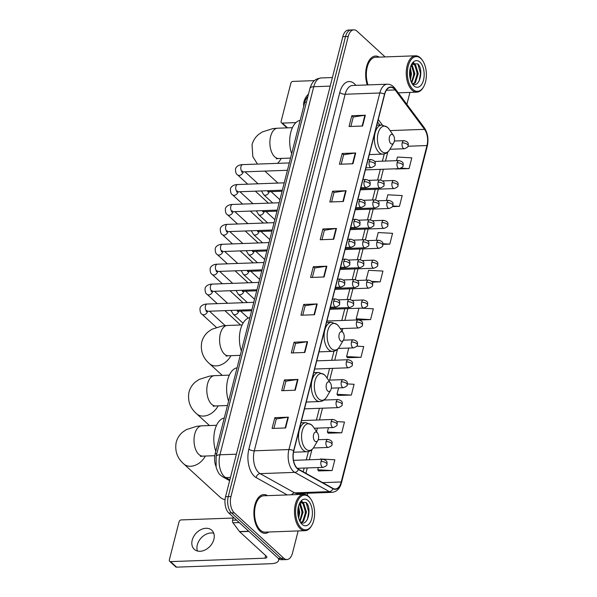 <?xml version="1.0" encoding="UTF-8"?>
<svg xmlns="http://www.w3.org/2000/svg" width="597" height="597" viewBox="0 0 597 597"><rect width="100%" height="100%" fill="white"/><g stroke="black" fill="none" stroke-linecap="round" stroke-linejoin="round"><path stroke-width="0.9" d="M215.868 466.048A12.127 6.619 -92.1 0 1 215.166 453.772L304.768 102.244A12.127 6.619 -92.1 0 1 307.821 96.714M385.095 56.909L357.028 31.186A12.127 6.619 87.9 0 0 353.834 29.85L348.424 30.044A12.127 6.619 87.9 0 0 342.827 36.633L225.554 496.719A12.127 6.619 87.9 0 0 228.838 513.039L278.336 558.404A12.127 6.619 87.9 0 0 281.523 559.74L284.232 559.643A12.127 6.619 87.9 0 1 281.038 558.307A12.127 6.619 87.9 0 0 284.232 559.643L286.941 559.546A12.127 6.619 87.9 0 0 292.53 552.956L298.149 530.934M353.834 29.85A12.127 6.619 87.9 0 0 348.245 36.432L230.964 496.525A12.127 6.619 87.9 0 0 234.255 512.838L231.546 512.942L281.038 558.307L231.546 512.942A12.127 6.619 87.9 0 1 228.263 496.622A12.127 6.619 87.9 0 0 231.546 512.942L228.838 513.039M348.245 36.432L345.536 36.536L228.263 496.622L345.536 36.536A12.127 6.619 87.9 0 1 351.133 29.947A12.127 6.619 87.9 0 0 345.536 36.536L342.827 36.633M260.098 531.211A19.402 10.597 87.9 0 0 265.202 533.345A19.402 10.597 87.9 0 0 268.844 532.002A19.402 10.597 87.9 0 1 265.202 533.345A19.402 10.597 87.9 0 1 260.098 531.211A19.402 10.597 87.9 0 1 254.061 509.592A19.402 10.597 87.9 0 1 263.792 494.57A19.402 10.597 87.9 0 0 254.061 509.592A19.402 10.597 87.9 0 0 260.098 531.211M297.299 468.317A12.933 7.06 -92.1 0 1 293.791 450.914L384.677 94.348A12.933 7.06 -92.1 0 1 390.647 87.319A12.933 7.06 -92.1 0 1 395.124 89.946L424.542 129.34A12.933 7.06 -92.1 0 1 426.974 145.549L341.223 481.966A12.933 7.06 -92.1 0 1 335.26 488.988A12.933 7.06 -92.1 0 1 333.022 488.413L298.463 469.167A12.933 7.06 -92.1 0 1 297.299 468.317M297.224 468.608A13.261 7.239 87.9 0 0 298.418 469.481L332.977 488.719A13.261 7.239 87.9 0 0 341.387 482.107L427.139 145.698A13.261 7.239 87.9 0 0 424.646 129.086L395.221 89.684A13.261 7.239 87.9 0 0 384.52 94.199L293.627 450.765A13.261 7.239 87.9 0 0 297.224 468.608M350.849 126.452L353.252 116.997L364.886 115.281A3.231 1.284 14.3 0 1 365.334 115.236L351.797 115.728L349.051 126.512L362.588 126.019L365.334 115.236M353.245 117.057L351.797 115.728M341.223 164.19L343.633 154.742L355.267 153.019A3.231 1.284 14.3 0 1 355.715 152.981L342.178 153.474L339.432 164.257L352.969 163.765L355.715 152.981M343.618 154.795L342.178 153.474M331.604 201.935L334.014 192.48L345.648 190.764A3.231 1.284 14.3 0 1 346.096 190.719L332.559 191.212L329.813 201.995L343.342 201.502L346.096 190.719M333.999 192.54L332.559 191.212M321.984 239.673L324.395 230.226L336.029 228.502A3.231 1.284 14.3 0 1 336.477 228.464L322.94 228.957L320.193 239.74L333.723 239.248L336.477 228.464M324.38 230.278L322.94 228.957M273.881 428.385L276.292 418.937L287.926 417.213A3.231 1.284 14.3 0 1 288.373 417.176L274.836 417.669L272.09 428.452L285.62 427.959L288.373 417.176M276.277 418.99L274.836 417.669M283.508 390.639L285.911 381.192L297.545 379.468A3.231 1.284 14.3 0 1 297.993 379.431L284.456 379.923L281.709 390.707L295.246 390.214L297.993 379.431M285.903 381.244L284.456 379.923M293.127 352.902L295.53 343.454L307.164 341.73A3.231 1.284 14.3 0 1 307.612 341.685L294.075 342.185L291.329 352.969L304.866 352.469L307.612 341.685M295.522 343.506L294.075 342.185M302.746 315.156L305.157 305.709L316.791 303.985A3.231 1.284 14.3 0 1 317.231 303.948L303.701 304.44L300.948 315.223L314.485 314.731L317.231 303.948M305.142 305.761L303.701 304.44M312.365 277.418L314.776 267.971L326.41 266.247A3.231 1.284 14.3 0 1 326.85 266.202L313.321 266.695L310.567 277.478L324.104 276.986L326.85 266.202M314.761 268.023L313.321 266.695M267.523 495.644A19.402 10.597 87.9 0 0 263.792 494.57A19.402 10.597 87.9 0 1 267.523 495.644M379.296 57.125A19.402 10.597 87.9 0 0 375.573 56.043A19.402 10.597 87.9 0 0 367.282 84.938A19.402 10.597 87.9 0 1 375.573 56.043A19.402 10.597 87.9 0 1 379.296 57.125M234.255 512.838L283.747 558.21A12.127 6.619 87.9 0 0 286.941 559.546M307.224 495.316L307.761 493.226M406.878 104.371L409.811 92.863A12.127 6.619 87.9 0 0 409.915 92.408M382.893 244.36L389.819 244.106L392.565 233.323L378.207 232.546L376.229 240.322M392.408 206.622L399.438 206.361L402.191 195.577L387.834 194.809L386.378 200.495M395.557 168.981L409.057 168.623L411.811 157.839L397.453 157.063L396.527 160.668M347.461 357.685L360.961 357.334L363.707 346.551L356.767 346.17M337.835 395.43L351.342 395.072L354.088 384.289L347.35 383.923M328.216 433.168L341.715 432.818L344.469 422.034L336.745 421.616M318.597 470.914L332.096 470.555L334.85 459.772L320.485 458.996L320.395 459.369M372.229 282.135L380.199 281.851L382.946 271.068L368.588 270.292L366.073 280.15M359.484 319.992L370.58 319.589L373.326 308.806L361.14 308.149M358.916 308.231L356.222 318.813L357.073 319.932M370.58 319.589L356.222 318.813M348.767 348.058L346.603 356.558L347.558 357.819M360.961 357.334L346.603 356.558M338.618 387.878L336.977 394.296L337.939 395.557M351.342 395.072L336.977 394.296M328.462 427.706L327.357 432.041L328.32 433.303M341.715 432.818L327.357 432.041M318.313 467.533L317.738 469.779L318.701 471.048M332.096 470.555L317.738 469.779M380.199 281.851L371.692 281.388M389.819 244.106L382.856 243.733M399.438 206.361L392.729 206.002M409.057 168.623L401.05 168.19M197.435 551.009A12.933 9.537 132.5 0 1 197.308 544.86A12.933 9.537 132.5 0 1 213.726 533.24M192.204 540.173A12.933 9.537 -47.5 0 0 194.286 549.315A12.933 9.537 -47.5 0 0 205.331 549.852A12.933 9.537 -47.5 0 0 213.86 539.389A12.933 9.537 -47.5 0 0 211.771 530.248A12.933 9.537 -47.5 0 0 200.726 529.711A12.933 9.537 -47.5 0 0 192.204 540.173M233.367 517.181L232.576 520.263L236.569 520.121M278.5 558.553A16.164 6.418 14.3 0 1 278.635 560.329A16.164 6.418 14.3 0 1 271.016 563.71L176.615 567.15A2.022 1.492 132.5 0 1 175.705 566.844L169.667 561.307A2.022 1.492 -47.5 0 0 170.578 561.62L264.978 558.18A4.045 1.604 -165.7 0 0 266.889 557.337A4.045 1.604 -165.7 0 0 266.352 556.21L239.681 531.763A2.022 1.104 -92.1 0 1 239.516 531.576L232.957 522.793A2.022 1.104 -92.1 0 1 232.576 520.263M233.151 518.032L181.204 519.92A2.022 1.492 -47.5 0 0 179.055 521.778L169.347 559.882A2.022 1.492 -47.5 0 0 169.667 561.307M309.045 497.025A17.38 9.492 87.9 0 0 296.448 504.547A17.38 9.492 87.9 0 0 301.164 527.935A17.38 9.492 87.9 0 0 311.768 525.427A17.38 9.492 87.9 0 0 310.806 499.085A17.38 9.492 87.9 0 0 309.045 497.025M310.806 499.085L310.395 498.488A18.186 9.933 87.9 0 0 308.552 496.331A18.186 9.933 87.9 0 0 303.761 494.331A18.186 9.933 87.9 0 0 294.642 508.413A18.186 9.933 87.9 0 0 300.306 528.681A18.186 9.933 87.9 0 0 305.089 530.681A18.186 9.933 87.9 0 0 311.395 526.054L311.768 525.427M303.761 494.331L263.837 495.779A18.186 9.933 87.9 0 0 254.71 509.868A18.186 9.933 87.9 0 0 260.374 530.136A18.186 9.933 87.9 0 0 265.158 532.136L305.089 530.681M298.522 506.159L299.701 512.375L298.687 518.256M298.194 507.614L298.858 512.405L298.313 516.786M299.761 503.174L300.44 503.749L303.089 512.256L300.007 521.494M299.433 503.622L302.239 512.286L299.687 520.935M299.56 503.338L301.433 502.502L303.821 503.622L306.47 512.129L303.612 521.136L301.56 522.554M301.007 502.555L302.977 503.652L305.627 512.159L302.769 521.166L301.201 522.382M299.91 521.397A10.104 5.515 87.9 0 0 300.09 521.562C307.246 528.748 312.627 508.263 306.037 502.42L300.276 502.368M302.082 524.338A13.335 7.283 87.9 0 0 311.738 518.562A13.335 7.283 87.9 0 0 308.127 500.614A13.335 7.283 87.9 0 0 300.015 502.495A13.335 7.283 87.9 0 0 300.754 522.808A13.335 7.283 87.9 0 0 302.082 524.338M306.104 502.495L308.716 511.98L307.388 519.554M301.545 501.361L302.925 502.905M304.127 505.271L305.336 512.107L304.448 518.435M300.746 505.398L301.948 512.226L301.067 518.554M298.112 508.099L298.567 512.353L298.239 516.398M301.821 501.226L303.761 503.562M317.089 432.526A4.851 2.649 87.9 0 0 313.582 434.623A4.851 2.649 87.9 0 0 314.895 441.153A4.851 2.649 87.9 0 0 317.85 440.452A4.851 2.649 87.9 0 0 317.582 433.101A4.851 2.649 87.9 0 0 317.089 432.526M224.285 417.997A22.231 12.141 87.9 0 0 215.786 451.332M205.331 456.033A15.156 11.179 132.5 0 1 183.831 463.959L220.323 497.413A15.156 11.179 -47.5 0 0 225.054 499.607M329.88 382.349A4.851 2.649 87.9 0 0 326.372 384.446A4.851 2.649 87.9 0 0 327.686 390.975A4.851 2.649 87.9 0 0 330.641 390.274A4.851 2.649 87.9 0 0 330.372 382.923A4.851 2.649 87.9 0 0 329.88 382.349M237.076 367.819A22.231 12.141 87.9 0 0 228.576 401.154M342.671 332.171A4.851 2.649 87.9 0 0 339.163 334.268A4.851 2.649 87.9 0 0 340.477 340.797A4.851 2.649 87.9 0 0 343.432 340.096A4.851 2.649 87.9 0 0 343.163 332.745A4.851 2.649 87.9 0 0 342.671 332.171M249.867 317.641A22.231 12.141 87.9 0 0 241.367 350.969M392.953 134.907A4.851 2.649 87.9 0 0 389.438 137.004A4.851 2.649 87.9 0 0 390.759 143.534A4.851 2.649 87.9 0 0 393.714 142.832A4.851 2.649 87.9 0 0 393.445 135.482A4.851 2.649 87.9 0 0 392.953 134.907M300.149 120.378A22.231 12.141 87.9 0 0 291.649 153.705M308.492 94.072A12.933 9.537 -47.5 0 0 303.977 101.654A12.933 9.537 -47.5 0 0 303.731 106.326M314.507 80.617L292.985 81.401A2.022 1.492 -47.5 0 0 290.836 83.259L281.12 121.355A2.022 1.492 -47.5 0 0 281.448 122.788A2.022 1.492 -47.5 0 0 282.359 123.094L295.933 122.601M420.818 58.499A17.38 9.492 87.9 0 0 408.229 66.028A17.38 9.492 87.9 0 0 412.937 89.408A17.38 9.492 87.9 0 0 423.542 86.901A17.38 9.492 87.9 0 0 422.586 60.558A17.38 9.492 87.9 0 0 420.818 58.499M422.586 60.558L422.176 59.961A18.186 9.933 87.9 0 0 420.325 57.805A18.186 9.933 87.9 0 0 415.542 55.805A18.186 9.933 87.9 0 0 406.415 69.886A18.186 9.933 87.9 0 0 412.079 90.154A18.186 9.933 87.9 0 0 416.863 92.154A18.186 9.933 87.9 0 0 423.176 87.528L423.542 86.901M415.542 55.805L375.617 57.26A18.186 9.933 87.9 0 0 367.342 66.7A18.186 9.933 87.9 0 0 368.036 84.908M410.303 67.633L411.482 73.849L410.46 79.737M409.975 69.088L410.632 73.886L410.094 78.267M411.542 64.648L412.221 65.222L414.863 73.73L411.788 82.968M411.206 65.095L414.019 73.759L411.467 82.416M411.34 64.819L413.206 63.976L415.602 65.103L418.251 73.603L415.393 82.61L413.34 84.028M412.788 64.028L414.758 65.133L417.4 73.64L414.549 82.64L412.982 83.856M411.691 82.871A10.104 5.515 87.9 0 0 411.863 83.043C419.027 90.222 424.407 69.745 417.81 63.894L412.057 63.842M413.855 85.819A13.335 7.283 87.9 0 0 423.519 80.043A13.335 7.283 87.9 0 0 419.907 62.095A13.335 7.283 87.9 0 0 411.796 63.976A13.335 7.283 87.9 0 0 412.534 84.281A13.335 7.283 87.9 0 0 413.855 85.819M417.885 63.976L420.497 73.461L419.169 81.035M413.325 62.834L414.706 64.386M415.908 66.745L417.116 73.58L416.228 79.908M412.52 66.871L413.728 73.707L412.84 80.035M409.885 69.573L410.348 73.827L410.012 77.871M413.602 62.7L415.534 65.036M216.823 453.713L215.166 453.772M306.425 102.184L304.768 102.244M330.216 86.125L313.746 86.722A8.082 3.209 -165.7 0 0 309.933 88.416C312.753 79.819 316.186 78.871 321.201 77.946A16.164 8.828 87.9 0 0 313.746 86.722L219.927 454.795A16.164 8.828 87.9 0 0 224.308 476.555A16.164 8.828 87.9 0 0 225.763 477.615L230.472 477.443M236.397 454.198L219.927 454.795A8.082 3.209 -165.7 0 0 216.114 456.489L309.933 88.416M278.336 558.404L283.747 558.21M225.554 496.719L230.964 496.525M229.644 480.689L222.935 476.958A8.082 6.433 -60.9 0 0 225.763 477.615L229.845 479.891M287.261 494.928L256.188 477.622A20.208 11.037 -92.1 0 1 248.889 449.101L339.775 92.528A4.045 1.604 -165.7 0 0 345.17 94.251L254.285 450.817A16.164 8.828 87.9 0 0 258.665 472.578A16.164 8.828 87.9 0 0 260.12 473.637L294.679 492.883A16.164 8.828 87.9 0 0 297.478 493.6L332.126 492.338A16.164 8.828 -92.1 0 1 329.328 491.622A4.045 3.216 -60.9 0 0 332.977 488.719M339.775 92.528A20.208 11.037 -92.1 0 1 354.417 83.774A20.208 11.037 -92.1 0 1 355.864 85.349M352.633 85.468A16.164 8.828 87.9 0 0 345.17 94.251L379.819 92.99A16.164 8.828 -92.1 0 1 387.281 84.207L352.633 85.468M291.567 494.771A4.045 3.216 119.1 0 1 294.679 492.883L329.328 491.622L294.769 472.376A16.164 8.828 -92.1 0 1 293.314 471.309A16.164 8.828 -92.1 0 1 288.933 449.556A4.045 1.604 14.3 0 1 293.627 450.765M298.418 469.481A4.045 3.216 -60.9 0 1 294.769 472.376L260.12 473.637A4.045 3.216 119.1 0 0 256.188 477.622M332.126 492.338C336.768 491.838 339.887 488.63 341.491 482.712A4.045 1.604 -165.7 0 0 341.387 482.107M427.139 145.698A4.045 1.604 14.3 0 1 427.243 146.295C428.773 139.22 427.788 133.012 424.28 127.691L394.863 88.289C392.774 85.535 390.251 84.177 387.281 84.207M424.646 129.086A4.045 2.657 -36.7 0 0 424.28 127.691M395.221 89.684A4.045 2.657 -36.7 0 0 394.863 88.289M384.52 94.199A4.045 1.604 -165.7 0 0 379.819 92.99L288.933 449.556L254.285 450.817A4.045 1.604 -165.7 0 1 248.889 449.101M300.709 493.48A20.208 11.037 -92.1 0 1 299.985 494.465M426.974 145.549L407.967 146.243M424.542 129.34L390.087 130.601M395.124 89.946L386.371 90.259M382.393 125.027L378.267 119.504M341.223 481.966L322.649 482.637M305.888 473.302L307.254 467.936M309.336 459.772L311.918 449.645M316.529 431.564L317.41 428.109M319.485 419.945L322.484 408.199M324.567 400.035L324.708 399.468M329.641 380.117L332.633 368.371M334.716 360.207L337.499 349.29M342.111 331.208L342.782 328.544M344.865 320.38L347.864 308.634M350.193 299.485L352.939 288.717M355.267 279.575L358.013 268.807M360.342 259.665L363.088 248.889M365.416 239.748L368.162 228.979M370.498 219.838L373.244 209.062M375.573 199.92L378.319 189.152M380.647 180.01L383.393 169.235M385.475 161.071L387.781 152.026M326.41 266.247L323.664 277.008M316.791 303.985L314.044 314.746M307.164 341.73L304.425 352.491M297.545 379.468L294.806 390.229M287.926 417.213L285.187 427.974M336.029 228.502L333.283 239.263M345.648 190.764L342.902 201.525M355.267 153.019L352.528 163.779M364.886 115.281L362.148 126.034M265.65 555.568L264.978 558.18M248.904 531.427L239.681 531.763M170.578 561.62L176.615 567.15M239.516 531.576L248.703 531.24M239.24 522.569L232.957 522.793M200.42 456.421L202.853 456.13A15.156 8.276 -92.1 0 1 198.868 454.459A15.156 8.276 -92.1 0 1 194.756 434.064A15.156 8.276 -92.1 0 1 201.749 425.833L216.562 425.295M311.895 425.213A13.365 7.298 87.9 0 0 302.209 431.004A13.365 7.298 87.9 0 0 305.836 448.989A13.365 7.298 87.9 0 0 313.985 447.056C312.238 449.981 309.91 451.541 307 451.728A14.552 7.948 87.9 0 1 303.172 450.123A14.552 7.948 87.9 0 1 298.642 433.915A14.552 7.948 87.9 0 1 305.94 422.646L311.582 424.863L313.253 426.795A13.365 7.298 87.9 0 0 311.895 425.213M213.211 406.244L215.644 405.945A15.156 8.276 -92.1 0 1 211.659 404.281A15.156 8.276 -92.1 0 1 207.547 383.886A15.156 8.276 -92.1 0 1 214.539 375.655L229.352 375.117M218.121 405.856A15.156 11.179 132.5 0 1 196.622 413.781L209.465 425.549M324.686 375.035A13.365 7.298 87.9 0 0 315 380.819A13.365 7.298 87.9 0 0 318.626 398.811A13.365 7.298 87.9 0 0 326.775 396.878C325.029 399.803 322.693 401.356 319.791 401.55A14.552 7.948 87.9 0 1 315.962 399.945A14.552 7.948 87.9 0 1 311.433 383.737A14.552 7.948 87.9 0 1 318.731 372.468L324.372 374.685L326.037 376.617A13.365 7.298 87.9 0 0 324.686 375.035M226.002 356.066L228.435 355.767A15.156 8.276 -92.1 0 1 224.45 354.103A15.156 8.276 -92.1 0 1 220.338 333.708A15.156 8.276 -92.1 0 1 227.33 325.477L242.143 324.94M230.912 355.678A15.156 11.179 132.5 0 1 209.413 363.603L222.256 375.371M337.477 324.858A13.365 7.298 87.9 0 0 327.79 330.641A13.365 7.298 87.9 0 0 331.417 348.633A13.365 7.298 87.9 0 0 339.566 346.7C337.82 349.626 335.484 351.178 332.581 351.372A14.552 7.948 87.9 0 1 328.753 349.767A14.552 7.948 87.9 0 1 324.223 333.551A14.552 7.948 87.9 0 1 331.522 322.29L337.163 324.507L338.827 326.44A13.365 7.298 87.9 0 0 337.477 324.858M276.284 158.802L278.717 158.504A15.156 8.276 -92.1 0 1 274.732 156.839A15.156 8.276 -92.1 0 1 270.62 136.444A15.156 8.276 -92.1 0 1 277.612 128.213L292.426 127.676M281.194 158.414A15.156 11.179 132.5 0 1 277.568 163.354M387.759 127.594A13.365 7.298 87.9 0 0 378.073 133.377A13.365 7.298 87.9 0 0 381.699 151.362A13.365 7.298 87.9 0 0 389.848 149.437C388.095 152.362 385.766 153.914 382.864 154.108A14.552 7.948 87.9 0 1 379.035 152.504A14.552 7.948 87.9 0 1 374.506 136.288A14.552 7.948 87.9 0 1 381.804 125.027L387.446 127.243L389.11 129.176A13.365 7.298 87.9 0 0 387.759 127.594M333.678 301.134A4.045 2.209 87.9 0 0 334.775 306.567A4.045 2.209 87.9 0 0 335.835 307.015C338.783 305.813 340.036 304.798 339.611 303.977A4.045 1.604 -165.7 0 0 339.074 302.851A4.045 1.604 14.3 0 0 333.678 301.134A4.045 2.209 87.9 0 1 335.544 298.94C341.685 300.597 339.156 303.336 339.611 303.977M253.77 302.321L207.114 304.022A3.634 1.985 87.9 0 0 205.495 305.791A3.634 1.985 87.9 0 0 206.42 310.888A3.634 1.985 87.9 0 0 207.383 311.291L206.107 311.485L206.92 310.403M207.592 311.283A3.634 2.687 132.5 0 1 207.547 311.477A3.634 2.687 132.5 0 1 207.487 311.679A3.634 2.687 132.5 0 1 205.055 314.47A3.634 2.687 132.5 0 1 202.047 314.268C200.577 313.634 199.898 311.589 200.01 308.127C201.555 303.888 207.174 303.992 207.114 304.022M338.753 281.217A4.045 2.209 87.9 0 0 339.85 286.657A4.045 2.209 87.9 0 0 340.917 287.105C343.857 285.903 345.111 284.888 344.685 284.06A4.045 1.604 -165.7 0 0 344.148 282.941A4.045 1.604 14.3 0 0 338.753 281.217A4.045 2.209 87.9 0 1 340.618 279.023C346.76 280.687 344.23 283.426 344.685 284.06M258.844 282.403L212.189 284.105A3.634 1.985 87.9 0 0 210.569 285.881A3.634 1.985 87.9 0 0 211.495 290.978A3.634 1.985 87.9 0 0 212.457 291.373L211.181 291.575L211.995 290.485M212.666 291.366A3.634 2.687 132.5 0 1 212.622 291.567A3.634 2.687 132.5 0 1 212.569 291.769A3.634 2.687 132.5 0 1 210.129 294.552A3.634 2.687 132.5 0 1 207.122 294.358C205.652 293.724 204.972 291.672 205.084 288.209C206.629 283.971 212.248 284.082 212.189 284.105M343.827 261.307A4.045 2.209 87.9 0 0 344.924 266.747A4.045 2.209 87.9 0 0 345.991 267.187C348.932 265.986 350.185 264.971 349.76 264.15A4.045 1.604 -165.7 0 0 349.223 263.023A4.045 1.604 14.3 0 0 343.827 261.307A4.045 2.209 87.9 0 1 345.693 259.113C351.834 260.77 349.305 263.516 349.76 264.15M263.919 262.493L217.263 264.195A3.634 1.985 87.9 0 0 215.644 265.971A3.634 1.985 87.9 0 0 216.577 271.06A3.634 1.985 87.9 0 0 217.532 271.463L216.256 271.657L217.069 270.575M217.748 271.456A3.634 2.687 132.5 0 1 217.704 271.65A3.634 2.687 132.5 0 1 217.644 271.851A3.634 2.687 132.5 0 1 215.204 274.642A3.634 2.687 132.5 0 1 212.196 274.441C210.726 273.807 210.047 271.762 210.159 268.299C211.704 264.061 217.323 264.165 217.263 264.195M348.909 241.389A4.045 2.209 87.9 0 0 349.999 246.83A4.045 2.209 87.9 0 0 351.066 247.277C354.006 246.076 355.26 245.061 354.834 244.233A4.045 1.604 -165.7 0 0 354.305 243.113A4.045 1.604 14.3 0 0 348.909 241.389A4.045 2.209 87.9 0 1 350.775 239.196C356.909 240.86 354.379 243.598 354.834 244.233M269.001 242.576L222.345 244.277A3.634 1.985 87.9 0 0 220.718 246.054A3.634 1.985 87.9 0 0 221.651 251.15A3.634 1.985 87.9 0 0 222.606 251.546L221.338 251.747L222.144 250.658M222.823 251.538A3.634 2.687 132.5 0 1 222.778 251.74A3.634 2.687 132.5 0 1 222.718 251.941A3.634 2.687 132.5 0 1 220.278 254.732A3.634 2.687 132.5 0 1 217.271 254.531C215.808 253.897 215.121 251.844 215.233 248.382C216.786 244.151 222.405 244.255 222.345 244.277M353.984 221.48A4.045 2.209 87.9 0 0 355.081 226.92A4.045 2.209 87.9 0 0 356.14 227.36C359.081 226.159 360.342 225.144 359.909 224.323A4.045 1.604 -165.7 0 0 359.379 223.203A4.045 1.604 14.3 0 0 353.984 221.48A4.045 2.209 87.9 0 1 355.849 219.286C361.991 220.95 359.461 223.688 359.909 224.323M274.075 222.666L227.42 224.368A3.634 1.985 87.9 0 0 225.793 226.144A3.634 1.985 87.9 0 0 226.726 231.233A3.634 1.985 87.9 0 0 227.681 231.636L226.412 231.83L227.218 230.748M227.897 231.629A3.634 2.687 132.5 0 1 227.853 231.823A3.634 2.687 132.5 0 1 227.793 232.032A3.634 2.687 132.5 0 1 225.36 234.815A3.634 2.687 132.5 0 1 222.345 234.614C220.883 233.979 220.203 231.934 220.308 228.472C221.86 224.233 227.479 224.345 227.42 224.368M359.058 201.562A4.045 2.209 87.9 0 0 360.155 207.002A4.045 2.209 87.9 0 0 361.215 207.45C364.155 206.249 365.416 205.234 364.983 204.405A4.045 1.604 -165.7 0 0 364.454 203.286A4.045 1.604 14.3 0 0 359.058 201.562A4.045 2.209 87.9 0 1 360.924 199.368C367.065 201.032 364.536 203.771 364.983 204.405M279.15 202.756L232.494 204.45A3.634 1.985 87.9 0 0 230.867 206.226A3.634 1.985 87.9 0 0 231.8 211.323A3.634 1.985 87.9 0 0 232.755 211.726L231.487 211.92L232.293 210.831M232.972 211.719A3.634 2.687 132.5 0 1 232.927 211.913A3.634 2.687 132.5 0 1 232.867 212.114A3.634 2.687 132.5 0 1 230.435 214.905A3.634 2.687 132.5 0 1 227.427 214.704C225.957 214.069 225.278 212.017 225.382 208.554C226.935 204.323 232.554 204.428 232.494 204.45M364.133 181.652A4.045 2.209 87.9 0 0 365.23 187.092A4.045 2.209 87.9 0 0 366.289 187.533C369.237 186.331 370.491 185.324 370.065 184.495A4.045 1.604 -165.7 0 0 369.528 183.376A4.045 1.604 14.3 0 0 364.133 181.652A4.045 2.209 87.9 0 1 365.998 179.458C372.14 181.122 369.61 183.861 370.065 184.495M284.224 182.839L237.569 184.54A3.634 1.985 87.9 0 0 235.949 186.316A3.634 1.985 87.9 0 0 236.875 191.406A3.634 1.985 87.9 0 0 237.837 191.809L236.561 192.003L237.375 190.921M238.046 191.801A3.634 2.687 132.5 0 1 238.002 191.995A3.634 2.687 132.5 0 1 237.949 192.204A3.634 2.687 132.5 0 1 235.509 194.988A3.634 2.687 132.5 0 1 232.502 194.794C231.032 194.159 230.352 192.107 230.464 188.645C232.009 184.406 237.628 184.518 237.569 184.54M369.207 161.742A4.045 2.209 87.9 0 0 370.304 167.175A4.045 2.209 87.9 0 0 371.371 167.623C374.312 166.421 375.565 165.406 375.14 164.578A4.045 1.604 -165.7 0 0 374.603 163.459A4.045 1.604 14.3 0 0 369.207 161.742A4.045 2.209 87.9 0 1 371.073 159.541C377.214 161.205 374.685 163.944 375.14 164.578M289.299 162.929L242.643 164.623A3.634 1.985 87.9 0 0 241.024 166.399A3.634 1.985 87.9 0 0 241.957 171.496A3.634 1.985 87.9 0 0 242.912 171.899L241.636 172.093L242.449 171.003M243.121 171.891A3.634 2.687 132.5 0 1 243.076 172.085A3.634 2.687 132.5 0 1 243.024 172.287A3.634 2.687 132.5 0 1 240.584 175.078A3.634 2.687 132.5 0 1 237.576 174.876C236.106 174.242 235.427 172.197 235.539 168.735C237.084 164.496 242.703 164.6 242.643 164.623M347.648 301.649A4.045 2.209 87.9 0 0 348.738 307.089A4.045 2.209 87.9 0 0 349.805 307.537C352.745 306.336 353.999 305.321 353.573 304.492A4.045 1.604 -165.7 0 0 353.043 303.373A4.045 1.604 14.3 0 0 347.648 301.649A4.045 2.209 87.9 0 1 349.506 299.455C355.648 301.119 353.118 303.858 353.573 304.492M237.113 310.209A3.634 1.985 87.9 0 0 237.576 310.783A3.634 1.985 87.9 0 0 238.531 311.179L237.263 311.38L238.069 310.291M238.748 311.171A3.634 2.687 132.5 0 1 238.643 311.574A3.634 2.687 132.5 0 1 234.83 314.716A3.634 2.687 132.5 0 1 233.203 314.164L230.987 310.433M352.723 281.739A4.045 2.209 87.9 0 0 353.82 287.172A4.045 2.209 87.9 0 0 354.879 287.62C357.819 286.418 359.081 285.403 358.648 284.582A4.045 1.604 -165.7 0 0 358.118 283.456A4.045 1.604 14.3 0 0 352.723 281.739A4.045 2.209 87.9 0 1 354.588 279.545C360.722 281.202 358.193 283.941 358.648 284.582M242.188 290.291A3.634 1.985 87.9 0 0 242.651 290.866A3.634 1.985 87.9 0 0 243.606 291.269L242.337 291.463L243.151 290.381M243.822 291.261A3.634 2.687 132.5 0 1 243.718 291.657A3.634 2.687 132.5 0 1 239.912 294.806A3.634 2.687 132.5 0 1 238.278 294.246L236.061 290.515M357.797 261.822A4.045 2.209 87.9 0 0 358.894 267.262A4.045 2.209 87.9 0 0 359.954 267.71C362.894 266.508 364.155 265.493 363.722 264.665A4.045 1.604 -165.7 0 0 363.192 263.546A4.045 1.604 14.3 0 0 357.797 261.822A4.045 2.209 87.9 0 1 359.663 259.628C365.804 261.292 363.274 264.031 363.722 264.665M247.262 270.381A3.634 1.985 87.9 0 0 247.725 270.956A3.634 1.985 87.9 0 0 248.688 271.351L247.412 271.553L248.225 270.463M248.897 271.344A3.634 2.687 132.5 0 1 248.8 271.747A3.634 2.687 132.5 0 1 244.986 274.889A3.634 2.687 132.5 0 1 243.352 274.336L241.143 270.605M362.872 241.912A4.045 2.209 87.9 0 0 363.969 247.352A4.045 2.209 87.9 0 0 365.028 247.792C367.976 246.591 369.23 245.576 368.797 244.755A4.045 1.604 -165.7 0 0 368.267 243.628A4.045 1.604 14.3 0 0 362.872 241.912A4.045 2.209 87.9 0 1 364.737 239.718C370.879 241.375 368.349 244.121 368.797 244.755M252.344 250.464A3.634 1.985 87.9 0 0 252.807 251.038A3.634 1.985 87.9 0 0 253.762 251.441L252.486 251.635L253.3 250.553M253.979 251.434A3.634 2.687 132.5 0 1 253.874 251.837A3.634 2.687 132.5 0 1 250.061 254.979A3.634 2.687 132.5 0 1 248.427 254.419L246.218 250.688M367.946 221.994A4.045 2.209 87.9 0 0 369.043 227.435A4.045 2.209 87.9 0 0 370.11 227.882C373.05 226.681 374.304 225.666 373.879 224.838A4.045 1.604 -165.7 0 0 373.341 223.718A4.045 1.604 14.3 0 0 367.946 221.994A4.045 2.209 87.9 0 1 369.812 219.8C375.953 221.465 373.423 224.203 373.879 224.838M257.419 230.554A3.634 1.985 87.9 0 0 257.882 231.129A3.634 1.985 87.9 0 0 258.837 231.532L257.568 231.726L258.374 230.636M259.053 231.524A3.634 2.687 132.5 0 1 258.949 231.92A3.634 2.687 132.5 0 1 255.135 235.061A3.634 2.687 132.5 0 1 253.501 234.509L251.292 230.778M373.021 202.084A4.045 2.209 87.9 0 0 374.118 207.525A4.045 2.209 87.9 0 0 375.185 207.965C378.125 206.763 379.379 205.749 378.953 204.928A4.045 1.604 -165.7 0 0 378.416 203.808A4.045 1.604 14.3 0 0 373.021 202.084A4.045 2.209 87.9 0 1 374.886 199.891C381.028 201.555 378.498 204.293 378.953 204.928M262.493 210.637A3.634 1.985 87.9 0 0 262.956 211.211A3.634 1.985 87.9 0 0 263.911 211.614L262.643 211.808L263.449 210.726M264.128 211.607A3.634 2.687 132.5 0 1 264.023 212.01A3.634 2.687 132.5 0 1 260.21 215.151A3.634 2.687 132.5 0 1 258.576 214.599L256.367 210.86M378.102 182.167A4.045 2.209 87.9 0 0 379.192 187.607A4.045 2.209 87.9 0 0 380.259 188.055C383.199 186.854 384.453 185.839 384.028 185.01A4.045 1.604 -165.7 0 0 383.498 183.891A4.045 1.604 14.3 0 0 378.102 182.167A4.045 2.209 87.9 0 1 379.961 179.973C386.102 181.637 383.572 184.376 384.028 185.01M267.568 190.727A3.634 1.985 87.9 0 0 268.031 191.301A3.634 1.985 87.9 0 0 268.986 191.704L267.717 191.898L268.523 190.809M269.202 191.697A3.634 2.687 132.5 0 1 269.098 192.092A3.634 2.687 132.5 0 1 265.292 195.234A3.634 2.687 132.5 0 1 263.658 194.682L261.441 190.95M320.999 461.474A4.045 2.209 87.9 0 0 322.096 466.914A4.045 2.209 87.9 0 0 323.164 467.361C326.104 466.16 327.357 465.145 326.932 464.317A4.045 1.604 -165.7 0 0 326.402 463.197A4.045 1.604 14.3 0 0 320.999 461.474A4.045 2.209 87.9 0 1 322.865 459.28C329.007 460.944 326.477 463.682 326.932 464.317M326.081 441.564A4.045 2.209 87.9 0 0 327.171 447.004A4.045 2.209 87.9 0 0 328.238 447.444C331.178 446.243 332.439 445.228 332.007 444.407A4.045 1.604 -165.7 0 0 331.477 443.28A4.045 1.604 14.3 0 0 326.081 441.564A4.045 2.209 87.9 0 1 327.947 439.37C334.081 441.026 331.551 443.765 332.007 444.407M331.156 421.646A4.045 2.209 87.9 0 0 332.253 427.086A4.045 2.209 87.9 0 0 333.313 427.534C336.253 426.333 337.514 425.318 337.081 424.489A4.045 1.604 -165.7 0 0 336.551 423.37A4.045 1.604 14.3 0 0 331.156 421.646A4.045 2.209 87.9 0 1 333.022 419.452C339.163 421.116 336.633 423.855 337.081 424.489M336.23 401.736A4.045 2.209 87.9 0 0 337.327 407.176A4.045 2.209 87.9 0 0 338.387 407.617C341.327 406.415 342.588 405.4 342.156 404.579A4.045 1.604 -165.7 0 0 341.626 403.453A4.045 1.604 14.3 0 0 336.23 401.736A4.045 2.209 87.9 0 1 338.096 399.542C344.238 401.199 341.708 403.945 342.156 404.579M341.305 381.819A4.045 2.209 87.9 0 0 342.402 387.259A4.045 2.209 87.9 0 0 343.469 387.707C346.409 386.505 347.663 385.49 347.238 384.662A4.045 1.604 -165.7 0 0 346.7 383.543A4.045 1.604 14.3 0 0 341.305 381.819A4.045 2.209 87.9 0 1 343.171 379.625C349.312 381.289 346.782 384.028 347.238 384.662M346.379 361.909A4.045 2.209 87.9 0 0 347.476 367.349A4.045 2.209 87.9 0 0 348.544 367.789C351.484 366.588 352.737 365.58 352.312 364.752A4.045 1.604 -165.7 0 0 351.775 363.633A4.045 1.604 14.3 0 0 346.379 361.909A4.045 2.209 87.9 0 1 348.245 359.715C354.387 361.379 351.857 364.118 352.312 364.752M351.461 341.991A4.045 2.209 87.9 0 0 352.551 347.432A4.045 2.209 87.9 0 0 353.618 347.879C356.558 346.678 357.812 345.663 357.387 344.835A4.045 1.604 -165.7 0 0 356.857 343.715A4.045 1.604 14.3 0 0 351.461 341.991A4.045 2.209 87.9 0 1 353.32 339.797C359.461 341.462 356.931 344.2 357.387 344.835M356.536 322.082A4.045 2.209 87.9 0 0 357.633 327.522A4.045 2.209 87.9 0 0 358.693 327.962C361.633 326.76 362.894 325.753 362.461 324.925A4.045 1.604 -165.7 0 0 361.931 323.805A4.045 1.604 14.3 0 0 356.536 322.082A4.045 2.209 87.9 0 1 358.401 319.888C364.543 321.552 362.013 324.29 362.461 324.925M361.61 302.172A4.045 2.209 87.9 0 0 362.707 307.604A4.045 2.209 87.9 0 0 363.767 308.052C366.707 306.851 367.968 305.836 367.536 305.007A4.045 1.604 -165.7 0 0 367.006 303.888A4.045 1.604 14.3 0 0 361.61 302.172A4.045 2.209 87.9 0 1 363.476 299.97C369.618 301.634 367.088 304.373 367.536 305.007M366.685 282.254A4.045 2.209 87.9 0 0 367.782 287.694A4.045 2.209 87.9 0 0 368.842 288.142C371.789 286.941 373.043 285.926 372.618 285.097A4.045 1.604 -165.7 0 0 372.08 283.978A4.045 1.604 14.3 0 0 366.685 282.254A4.045 2.209 87.9 0 1 368.55 280.06C374.692 281.724 372.162 284.463 372.618 285.097M371.759 262.344A4.045 2.209 87.9 0 0 372.856 267.777A4.045 2.209 87.9 0 0 373.923 268.225C376.864 267.023 378.117 266.008 377.692 265.187A4.045 1.604 -165.7 0 0 377.155 264.061A4.045 1.604 14.3 0 0 371.759 262.344A4.045 2.209 87.9 0 1 373.625 260.15C379.767 261.807 377.237 264.546 377.692 265.187M376.834 242.427A4.045 2.209 87.9 0 0 377.931 247.867A4.045 2.209 87.9 0 0 378.998 248.315C381.938 247.113 383.192 246.098 382.767 245.27A4.045 1.604 -165.7 0 0 382.229 244.151A4.045 1.604 14.3 0 0 376.834 242.427A4.045 2.209 87.9 0 1 378.699 240.233C384.841 241.897 382.311 244.636 382.767 245.27M381.916 222.517A4.045 2.209 87.9 0 0 383.005 227.957A4.045 2.209 87.9 0 0 384.072 228.397C387.013 227.196 388.266 226.181 387.841 225.36A4.045 1.604 -165.7 0 0 387.311 224.233A4.045 1.604 14.3 0 0 381.916 222.517A4.045 2.209 87.9 0 1 383.781 220.323C389.916 221.98 387.386 224.726 387.841 225.36M386.99 202.599A4.045 2.209 87.9 0 0 388.087 208.04A4.045 2.209 87.9 0 0 389.147 208.487C392.087 207.286 393.348 206.271 392.916 205.443A4.045 1.604 -165.7 0 0 392.386 204.323A4.045 1.604 14.3 0 0 386.99 202.599A4.045 2.209 87.9 0 1 388.856 200.405C394.998 202.07 392.468 204.808 392.916 205.443M392.065 182.689A4.045 2.209 87.9 0 0 393.162 188.13A4.045 2.209 87.9 0 0 394.221 188.57C397.162 187.368 398.423 186.354 397.99 185.533A4.045 1.604 -165.7 0 0 397.46 184.413A4.045 1.604 14.3 0 0 392.065 182.689A4.045 2.209 87.9 0 1 393.93 180.495C400.072 182.16 397.542 184.898 397.99 185.533M397.139 162.772A4.045 2.209 87.9 0 0 398.236 168.212A4.045 2.209 87.9 0 0 399.296 168.66C402.244 167.458 403.497 166.444 403.072 165.615A4.045 1.604 -165.7 0 0 402.535 164.496A4.045 1.604 14.3 0 0 397.139 162.772A4.045 2.209 87.9 0 1 399.005 160.578C405.147 162.242 402.617 164.981 403.072 165.615M402.214 142.862A4.045 2.209 87.9 0 0 403.311 148.302A4.045 2.209 87.9 0 0 404.378 148.743C407.318 147.541 408.572 146.534 408.147 145.705A4.045 1.604 -165.7 0 0 407.609 144.586A4.045 1.604 14.3 0 0 402.214 142.862A4.045 2.209 87.9 0 1 404.079 140.668C410.221 142.332 407.691 145.071 408.147 145.705M282.359 123.094L287.545 127.848M222.935 476.958L220.674 475.324C219.099 474.294 217.577 471.585 216.121 467.197L216.114 456.489M321.201 77.946L332.402 77.535M341.491 482.712L427.243 146.295M303.224 471.824L304.186 468.048M306.268 459.884L308.395 451.541M316.417 420.057L319.417 408.311M327.096 378.155L329.566 368.483M331.648 360.319L333.977 351.185M341.797 320.492L344.79 308.746M347.141 299.545L349.872 288.829M352.215 279.627L354.946 268.919M357.29 259.717L360.021 249.001M362.364 239.8L365.095 229.091M367.439 219.89L370.17 209.174M372.521 199.973L375.244 189.264M377.595 180.063L380.326 169.347M382.408 161.183L384.259 153.922M379.946 125.094L377.632 121.997M278.993 558.934L278.635 560.329M201.749 425.833L196.883 426.265L186.361 429.609L182.824 431.997C179.54 434.691 177.324 438.131 176.19 442.31C174.697 450.996 177.242 458.212 183.831 463.959M300.948 422.825L305.94 422.646M293.508 452.22L307 451.728M317.582 433.101L313.253 426.795M317.85 440.452L313.985 447.056M214.786 455.69L202.853 456.13M214.539 375.655L209.666 376.088L199.152 379.423L195.615 381.819C192.331 384.513 190.115 387.953 188.98 392.132C187.488 400.818 190.033 408.035 196.622 413.781M313.738 372.647L318.731 372.468M306.246 402.042L319.791 401.55M330.372 382.923L326.037 376.617M330.641 390.274L326.775 396.878M227.464 405.52L215.644 405.945M227.33 325.477L222.457 325.902L211.942 329.245L208.405 331.641C205.122 334.335 202.905 337.775 201.764 341.954C200.279 350.64 202.823 357.857 209.413 363.603M326.529 322.47L331.522 322.29M319.037 351.864L332.581 351.372M343.163 332.745L338.827 326.44M343.432 340.096L339.566 346.7M240.255 355.342L228.435 355.767M277.612 128.213L272.739 128.639L262.225 131.982L258.688 134.377C255.404 137.071 253.188 140.511 252.046 144.69L252.829 156.638L257.464 164.085M376.811 125.206L381.804 125.027M369.319 154.601L382.864 154.108M393.445 135.482L389.11 129.176M393.714 142.832L389.848 149.437M264.881 171.093L277.948 183.07M290.538 158.078L278.717 158.504M332.499 299.045L335.544 298.94M209.48 311.216L225.173 325.604M251.897 309.671L207.383 311.291M330.425 307.216L335.835 307.015M202.047 314.268L216.308 327.343M337.581 279.135L340.618 279.023M214.554 291.299L227.614 303.269M256.971 289.754L212.457 291.373M335.499 287.299L340.917 287.105M207.122 294.358L217.256 303.649M224.897 310.649L240.546 324.992M342.656 259.225L345.693 259.113M219.629 271.389L232.688 283.359M262.046 269.844L217.532 271.463M340.574 267.389L345.991 267.187M212.196 274.441L222.338 283.739M229.972 290.739L243.031 302.709M347.73 239.307L350.775 239.196M224.703 251.471L237.763 263.449M267.128 249.927L222.606 251.546M345.648 247.471L351.066 247.277M217.271 254.531L227.412 263.822M235.046 270.822L248.113 282.799M352.805 219.397L355.849 219.286M229.778 231.561L242.845 243.531M272.202 230.017L227.681 231.636M350.723 227.561L356.14 227.36M222.345 234.614L232.487 243.912M240.128 250.912L253.188 262.881M357.879 199.48L360.924 199.368M234.852 211.644L247.919 223.621M277.277 210.099L232.755 211.726M355.797 207.644L361.215 207.45M227.427 214.704L237.561 223.994M245.203 231.002L258.262 242.972M362.954 179.57L365.998 179.458M239.934 191.734L252.994 203.704M282.351 190.189L237.837 191.809M360.879 187.734L366.289 187.533M232.502 194.794L242.636 204.084M250.277 211.084L263.337 223.054M368.036 159.653L371.073 159.541M245.009 171.817L258.068 183.794M287.426 170.272L242.912 171.899M365.954 167.817L371.371 167.623M237.576 174.876L247.71 184.167M255.352 191.174L268.411 203.144M240.628 311.104L248.277 318.111M338.268 299.866L349.506 299.455M251.635 310.701L238.531 311.179M233.203 314.164L243.054 323.193M330.156 308.246L349.805 307.537M245.71 291.194L254.546 299.291M343.35 279.948L354.588 279.545M256.71 290.791L243.606 291.269M238.278 294.246L247.337 302.552M335.23 288.336L354.879 287.62M250.785 271.277L259.62 279.381M348.424 260.038L359.663 259.628M261.784 270.881L248.688 271.351M243.352 274.336L252.412 282.642M340.305 268.426L359.954 267.71M255.859 251.367L264.695 259.464M353.499 240.128L364.737 239.718M266.859 250.964L253.762 251.441M248.427 254.419L257.486 262.725M345.387 248.509L365.028 247.792M260.934 231.449L269.769 239.554M358.573 220.211L369.812 219.8M271.933 231.054L258.837 231.532M253.501 234.509L262.561 242.815M350.461 228.599L370.11 227.882M266.008 211.539L274.844 219.636M363.648 200.301L374.886 199.891M277.015 211.137L263.911 211.614M258.576 214.599L267.635 222.897M355.536 208.681L375.185 207.965M271.083 191.622L279.918 199.726M368.722 180.384L379.961 179.973M282.09 191.227L268.986 191.704M263.658 194.682L272.717 202.987M360.61 188.771L380.259 188.055M293.523 460.347L322.865 459.28M297.276 468.302L323.164 467.361M318.201 439.72L327.947 439.37M313.388 447.989L328.238 447.444M301.522 420.601L333.022 419.452M314.231 428.228L333.313 427.534M323.984 400.057L338.096 399.542M304.515 408.855L338.387 407.617M328.477 380.162L343.171 379.625M331.342 388.147L343.469 387.707M316.746 360.864L348.245 359.715M314.664 369.028L348.544 367.789M343.394 340.163L353.32 339.797M338.335 348.432L353.618 347.879M326.895 321.037L358.401 319.888M340.342 328.634L358.693 327.962M352.237 300.381L363.476 299.97M329.895 309.283L363.767 308.052M357.312 280.471L368.55 280.06M334.969 289.373L368.842 288.142M362.386 260.553L373.625 260.15M340.044 269.456L373.923 268.225M367.461 240.643L378.699 240.233M345.118 249.546L378.998 248.315M372.543 220.733L383.781 220.323M350.193 229.636L384.072 228.397M377.617 200.816L388.856 200.405M355.275 209.719L389.147 208.487M382.692 180.906L393.93 180.495M360.349 189.809L394.221 188.57M374.662 161.466L399.005 160.578M365.424 169.891L399.296 168.66M394.363 141.019L404.079 140.668M389.945 149.272L404.378 148.743M286.993 127.87L281.448 122.788M398.259 92.834L416.863 92.154"/></g></svg>

